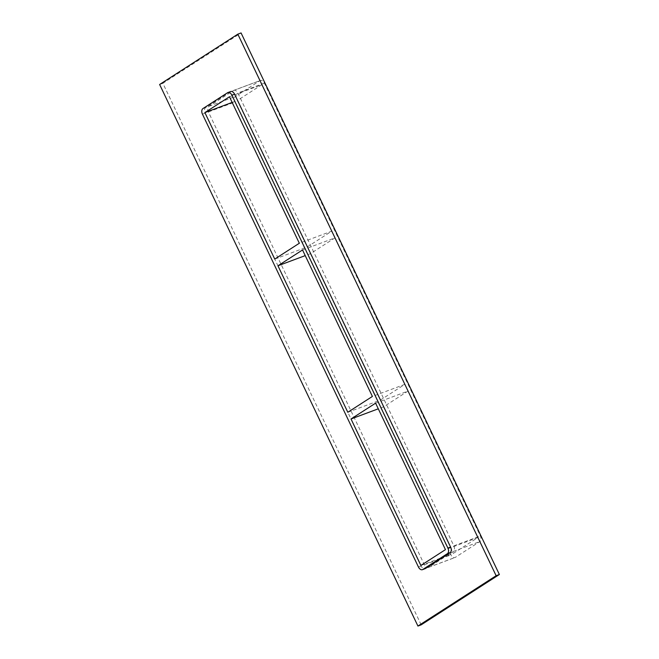 <?xml version="1.0" encoding="UTF-8"?>
<svg xmlns="http://www.w3.org/2000/svg" width="659" height="659" viewBox="0 0 659 659"><rect width="100%" height="100%" fill="white"/><g stroke="black" fill="none" stroke-linecap="round" stroke-linejoin="round"><path stroke-width="0.49" stroke-dasharray="3.29 2.47" d="M302.53 249.967L334.994 237.866L310.414 253.682L305.224 255.618M274.745 259.069L307.209 246.968L331.79 231.144L299.326 243.245M232.157 102.425L237.347 100.489L307.209 246.968M347.812 412.262L380.284 400.161L404.857 384.345L334.994 237.866M404.857 384.345L372.393 396.438M229.456 96.774L261.92 84.673L237.347 100.489M331.79 231.144L261.92 84.673M375.597 403.16L408.061 391.059L383.489 406.883L378.291 408.811M310.414 253.682L380.284 400.161M420.887 565.455L453.351 553.354L477.923 537.538L408.061 391.059M477.923 537.538L445.459 549.639M421.175 624.839L162.872 83.281L241.07 32.95M233.484 90.522A4.489 2.858 69.6 0 1 233.838 90.341A4.489 2.858 69.6 0 1 237.85 92.985L453.853 545.85A4.489 2.858 69.6 0 1 453.334 551.451L428.762 567.267A4.489 2.858 69.6 0 1 428.408 567.448A4.489 2.858 69.6 0 1 424.396 564.804L208.392 111.939A4.489 2.858 69.6 0 1 208.911 106.338L233.484 90.522L260 80.637A4.489 2.858 69.6 0 1 260.354 80.464A4.489 2.858 69.6 0 1 264.358 83.1L480.362 535.965A4.489 2.858 69.6 0 1 479.851 541.566L455.27 557.39A4.489 2.858 69.6 0 1 454.916 557.563A4.489 2.858 69.6 0 1 450.913 554.927L234.909 102.063A4.489 2.858 69.6 0 1 235.42 96.461L260 80.637M230.592 91.552A4.489 2.858 -110.4 0 0 230.238 91.733L205.666 107.549A4.489 2.858 -110.4 0 0 205.147 113.15L421.15 566.015A4.489 2.858 -110.4 0 0 425.162 568.659M159.626 84.492L162.872 83.281M383.489 406.883L453.351 553.354M418.449 567.02L421.15 566.015M424.396 564.804L450.913 554.927M428.762 567.267L455.27 557.39M202.445 114.164L205.147 113.15M208.392 111.939L234.909 102.063M202.956 108.562L205.666 107.549M208.911 106.338L235.42 96.461M227.536 92.738L230.238 91.733M264.358 83.1L237.85 92.985M453.334 551.451L479.851 541.566M453.853 545.85L480.362 535.965M428.408 567.448L454.916 557.563M233.838 90.341L260.354 80.464"/><path stroke-width="0.99" d="M277.95 265.783L347.812 412.262L372.393 396.438L302.53 249.967L277.95 265.783L305.224 255.618M204.883 112.59L274.745 259.069L299.326 243.245L229.456 96.774L204.883 112.59L232.157 102.425M351.016 418.976L420.887 565.455L445.459 549.639L375.597 403.16L351.016 418.976L378.291 408.811M237.825 34.161L241.07 32.95L499.374 574.508L421.175 624.839L417.93 626.05L159.626 84.492L237.825 34.161L496.128 575.719L417.93 626.05M422.452 569.664L425.162 568.659A4.489 2.858 -110.4 0 0 425.516 568.478L450.089 552.662A4.489 2.858 -110.4 0 0 450.608 547.061L234.604 94.196A4.489 2.858 -110.4 0 0 230.592 91.552L227.89 92.565A4.489 2.858 -110.4 0 0 227.536 92.738L202.956 108.562A4.489 2.858 -110.4 0 0 202.445 114.164L418.449 567.02A4.489 2.858 -110.4 0 0 422.452 569.664A4.489 2.858 -110.4 0 0 422.806 569.483L447.387 553.667A4.489 2.858 -110.4 0 0 447.898 548.066L231.894 95.201A4.489 2.858 -110.4 0 0 227.89 92.565M496.128 575.719L499.374 574.508M422.806 569.483L425.516 568.478M447.387 553.667L450.089 552.662M447.898 548.066L450.608 547.061M234.604 94.196L231.894 95.201"/></g></svg>
